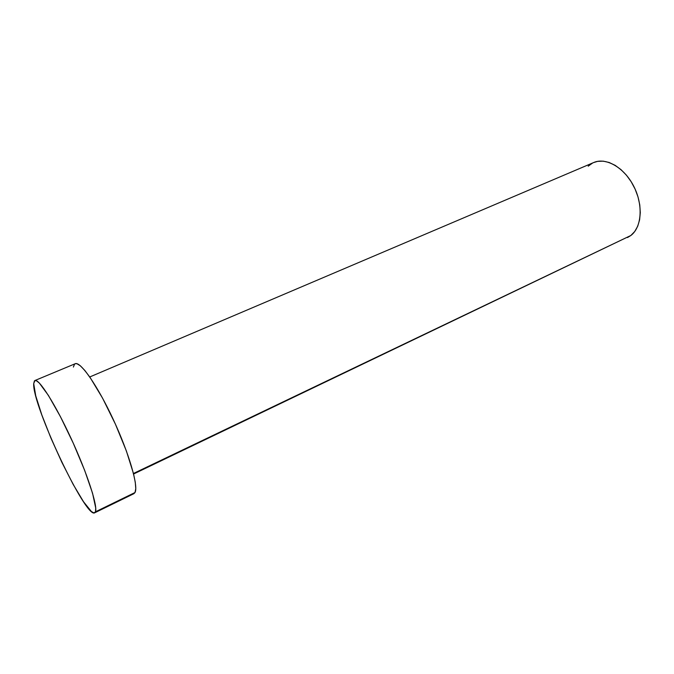 <?xml version="1.0" encoding="UTF-8"?>
<svg xmlns="http://www.w3.org/2000/svg" width="674" height="674" viewBox="0 0 674 674"><rect width="100%" height="100%" fill="white"/><g stroke="black" fill="none" stroke-linecap="round" stroke-linejoin="round"><path stroke-width="1.01" d="M133.595 474.007L630.864 235.487L133.469 473.485L630.864 235.487C641.774 227.323 643.409 204.98 633.762 186.285C624.234 167.506 605.909 157.101 593.701 162.527L89.743 376.968M94.663 512.821L133.924 493.671L135.011 492.526L95.464 511.81L94.663 512.821C85.716 518.845 31.998 404.501 33.708 383.641L34.888 380.532C38.822 378.316 55.192 403.953 71.149 438.555C87.148 473.106 97.907 506.275 95.464 511.81L135.011 492.526C138.633 486.485 129.105 453.45 113.325 419.59C97.587 385.697 80.324 361.037 75.202 363.733L34.922 380.515M75.159 363.749L76.912 363.699L80.375 365.813L84.857 370.489L90.198 377.625L102.583 398.182L115.414 424.157L126.367 450.923L133.511 473.67L135.28 482.298L135.769 488.642L135.011 492.526L133.873 493.697M73.382 367.06L74.561 364.154M33.708 383.641L34.408 380.894L36.278 380.65L39.303 383.009L48.41 395.419L60.416 416.633L73.272 443.206L84.663 470.376L92.557 493.267L95.742 508.095L95.464 511.81L93.981 512.939L91.411 511.541L83.559 501.793L73.213 484.496L61.84 462.263L50.912 438.041L41.796 414.872L35.73 395.807L33.708 383.641M593.617 162.569L597.627 161.364L603.238 161.153L609.17 162.493L615.177 165.357L621.015 169.646L626.449 175.198L631.218 181.795L635.135 189.158L638.025 196.977L639.769 204.921L640.3 212.647L639.601 219.834L637.722 226.186L634.765 231.468L630.864 235.487L627.486 237.56M588.175 166.192L592.539 163.074"/></g></svg>
